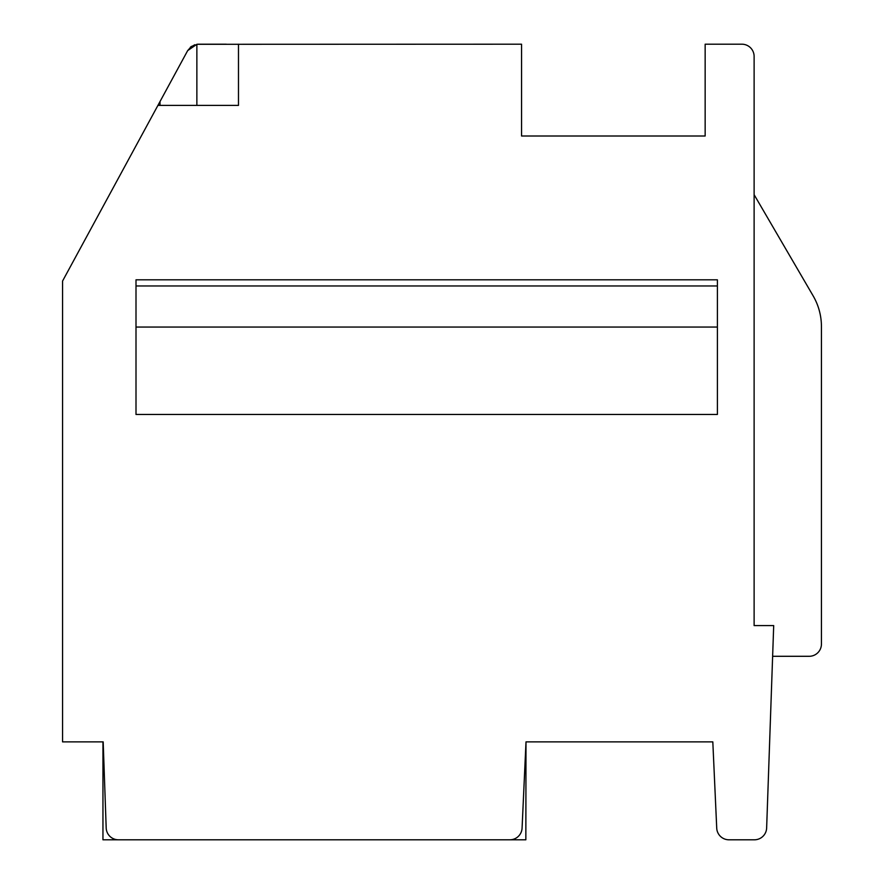 <?xml version="1.0" encoding="UTF-8"?>
<svg xmlns="http://www.w3.org/2000/svg" width="884" height="884" viewBox="0 0 884 884"><rect width="100%" height="100%" fill="white"/><g stroke="black" fill="none" stroke-linecap="round" stroke-linejoin="round"><path stroke-width="1.33" d="M813.103 295.797L754.118 194.679L754.118 625.596L773.699 625.596L772.627 656.293L809.203 656.293A12.243 12.243 0 0 0 821.435 644.06L821.435 326.627A61.195 61.195 0 0 0 813.103 295.797L754.118 194.679L754.118 56.443A12.243 12.243 0 0 0 741.875 44.2L705.156 44.2L705.156 136.003L521.56 136.003L521.56 44.2L196.867 44.299L198.436 44.2L196.867 44.299L196.867 105.395M766.638 827.988L772.627 656.293L809.203 656.293L772.627 656.293L809.203 656.293L772.627 656.293L809.203 656.293L772.627 656.293L809.203 656.293L772.627 656.293L809.203 656.293L772.627 656.293L809.203 656.293L772.627 656.293L809.203 656.293L772.627 656.293L809.203 656.293L772.627 656.293L809.203 656.293L772.627 656.293L809.203 656.293L772.627 656.293L766.638 827.988A12.243 12.243 0 0 1 754.406 839.8L728.946 839.8A12.243 12.243 0 0 1 716.725 828.12L712.813 741.875L526.002 741.875L525.847 839.8L102.953 839.8L102.953 741.875L62.565 741.875L103.185 741.875L106.19 827.988A12.243 12.243 0 0 0 118.423 839.8L509.847 839.8A12.243 12.243 0 0 0 522.079 828.12L526.002 741.875L567.462 741.875M62.565 741.875L62.565 281.046L157.927 105.395L238.481 105.395L238.481 44.2M717.399 414.463L136.003 414.463L136.003 279.819L717.399 279.819L717.399 414.463M136.003 327.058L717.399 327.058M198.436 44.2L226.271 44.2L196.867 44.299L198.436 44.2L196.867 44.299L198.436 44.2L196.867 44.299L198.436 44.2L196.867 44.299L198.436 44.2L196.867 44.299L198.436 44.2L196.867 44.299L198.436 44.2L196.867 44.299L198.436 44.2L196.867 44.299L198.436 44.2L196.867 44.299L198.436 44.2L196.867 44.299L187.684 50.598L160.015 101.55L187.684 50.598L191.53 46.333M705.156 44.2L705.156 136.003M712.813 741.875L659.265 741.875M190.414 47.195L194.867 44.73L190.414 47.195M157.927 105.395L187.684 50.598L157.927 105.395M191.508 46.355L190.336 47.272M160.015 101.55L160.015 105.395M821.435 326.627L821.435 644.06M773.699 625.596L772.627 656.293M136.003 285.974L717.399 285.974"/></g></svg>
